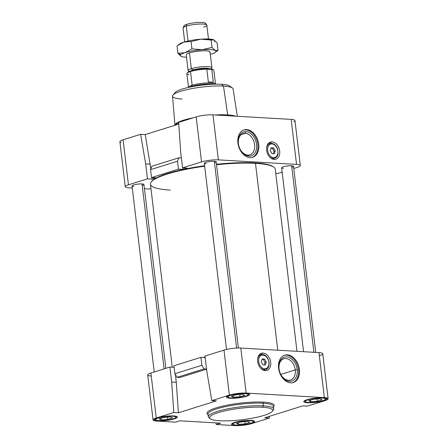 <?xml version="1.0" encoding="UTF-8"?>
<svg xmlns="http://www.w3.org/2000/svg" width="448" height="448" viewBox="0 0 448 448"><rect width="100%" height="100%" fill="white"/><g stroke="black" fill="none" stroke-linecap="round" stroke-linejoin="round"><path stroke-width="0.67" d="M178.674 122.942A32.928 6.02 173.2 0 0 174.373 125.446A32.928 6.02 -6.8 0 1 178.674 122.942M182.134 99.053A30.492 5.572 -6.8 0 1 173.012 95.004A30.492 5.572 -6.8 0 1 193.29 88.34A30.492 5.572 -6.8 0 1 223.496 86.089L227.662 114.878L228.586 115.769L227.662 114.878A31.528 5.762 173.2 0 0 215.202 114.99A31.528 5.762 -6.8 0 1 227.662 114.878L223.496 86.089A30.492 5.572 173.2 0 0 190.546 88.855A30.492 5.572 173.2 0 0 172.536 96.146L174.961 125.278M174.994 124.902A31.528 5.762 -6.8 0 1 193.396 117.774A31.528 5.762 173.2 0 0 175.386 124.186L174.177 125.664M174.849 93.638A27.905 5.102 -6.8 0 1 190.921 86.89A27.905 5.102 -6.8 0 1 221.463 84.286L223.496 86.089L221.463 84.286A27.905 5.102 173.2 0 0 193.816 86.346A27.905 5.102 173.2 0 0 175.263 92.445L173.012 95.004M170.212 190.081A62.86 11.491 -6.8 0 1 151.262 181.91A62.86 11.491 -6.8 0 1 204.663 166.191A62.86 11.491 173.2 0 0 150.427 184.162L172.256 367.192M216.552 164.741A62.86 11.491 -6.8 0 1 255.489 163.352L255.013 162.898A62.266 11.379 173.2 0 0 216.496 164.265A62.266 11.379 -6.8 0 1 255.013 162.898L255.489 163.352A62.86 11.491 173.2 0 0 216.552 164.741M151.542 181.591A62.266 11.379 -6.8 0 1 204.607 165.715A62.266 11.379 173.2 0 0 151.782 181.278L151.262 181.91M203.28 357.47A62.86 11.491 -6.8 0 1 205.1 357.067A62.86 11.491 173.2 0 0 203.28 357.47M277.766 350.207L255.489 163.352L277.766 350.207M209.804 418.27A32.928 6.02 -6.8 0 1 208.314 416.763A32.928 6.02 -6.8 0 1 227.662 408.867A32.928 6.02 -6.8 0 1 263.34 405.866L262.685 407.26L263.34 405.866A32.928 6.02 173.2 0 0 224.93 409.438A32.928 6.02 173.2 0 0 209.014 417.805L210.291 418.774A31.752 5.802 -6.8 0 1 225.641 410.704A31.752 5.802 -6.8 0 1 262.685 407.26A31.752 5.802 -6.8 0 1 272.255 411.387A31.752 5.802 -6.8 0 1 251.272 418.376A31.752 5.802 -6.8 0 1 219.604 420.762A31.752 5.802 -6.8 0 1 210.291 418.774M272.255 411.387L273.269 410.144A32.928 6.02 173.2 0 0 263.34 405.866L263.026 403.234A32.928 6.02 173.2 0 0 227.349 406.241A32.928 6.02 173.2 0 0 208.001 414.131A32.928 6.02 -6.8 0 1 227.349 406.241A32.928 6.02 -6.8 0 1 263.026 403.234A0.924 0.633 93.3 0 1 263.547 402.136A33.852 6.188 173.2 0 0 223.378 405.966A33.852 6.188 173.2 0 0 208.062 414.658A33.852 6.188 -6.8 0 1 223.378 405.966A33.852 6.188 -6.8 0 1 263.547 402.136A0.924 0.633 -86.7 0 0 263.026 403.234A32.928 6.02 -6.8 0 1 273.392 406.336A32.928 6.02 173.2 0 0 263.026 403.234L263.34 405.866A32.928 6.02 -6.8 0 1 273.706 408.962A32.928 6.02 -6.8 0 1 272.608 410.782M245.14 393.249L244.972 393.602A10.175 1.859 -6.8 0 1 248.041 394.923A10.175 1.859 -6.8 0 1 241.315 397.163A10.175 1.859 -6.8 0 1 231.168 397.93A10.175 1.859 -6.8 0 1 228.178 397.292A10.175 1.859 -6.8 0 1 233.1 394.705A10.175 1.859 -6.8 0 1 244.972 393.602L245.14 393.249M248.041 394.923L248.814 393.971A11.077 2.022 173.2 0 0 248.937 393.764M245.986 393.282A11.676 2.134 173.2 0 0 233.335 394.346A11.676 2.134 173.2 0 0 226.475 397.146A11.676 2.134 173.2 0 0 230.149 398.244L230.104 397.835L230.149 398.244A11.676 2.134 173.2 0 0 242.799 397.18A11.676 2.134 173.2 0 0 249.659 394.38A11.676 2.134 173.2 0 0 245.986 393.282A11.676 2.134 -6.8 0 1 246.54 396.256A11.676 2.134 -6.8 0 1 230.149 398.244A11.676 2.134 -6.8 0 1 229.6 395.276A11.676 2.134 -6.8 0 1 245.986 393.282M250.174 420.386L250.006 420.739A10.175 1.859 -6.8 0 1 253.075 422.061A10.175 1.859 -6.8 0 1 246.35 424.301A10.175 1.859 -6.8 0 1 236.202 425.068A10.175 1.859 -6.8 0 1 233.218 424.43A10.175 1.859 -6.8 0 1 238.134 421.842A10.175 1.859 -6.8 0 1 250.006 420.739L250.174 420.386M253.075 422.061L253.854 421.109A11.077 2.022 173.2 0 0 253.977 420.902M251.026 420.42A11.676 2.134 173.2 0 0 238.375 421.484A11.676 2.134 173.2 0 0 231.515 424.284A11.676 2.134 173.2 0 0 235.189 425.382L235.138 424.973L235.189 425.382A11.676 2.134 173.2 0 0 247.839 424.318A11.676 2.134 173.2 0 0 254.699 421.518A11.676 2.134 173.2 0 0 251.026 420.42A11.676 2.134 -6.8 0 1 251.574 423.394A11.676 2.134 -6.8 0 1 235.189 425.382A11.676 2.134 -6.8 0 1 234.634 422.414A11.676 2.134 -6.8 0 1 251.026 420.42M172.861 415.901L172.693 416.254A10.175 1.859 -6.8 0 1 175.756 417.575A10.175 1.859 -6.8 0 1 169.036 419.815A10.175 1.859 -6.8 0 1 158.883 420.582A10.175 1.859 -6.8 0 1 155.898 419.944A10.175 1.859 -6.8 0 1 160.821 417.357A10.175 1.859 -6.8 0 1 172.693 416.254L172.861 415.901M175.756 417.575L176.534 416.623A11.077 2.022 173.2 0 0 176.658 416.416M173.706 415.934A11.676 2.134 173.2 0 0 161.056 417.004A11.676 2.134 173.2 0 0 154.196 419.798A11.676 2.134 173.2 0 0 157.87 420.902L157.819 420.487L157.87 420.902A11.676 2.134 173.2 0 0 170.52 419.832A11.676 2.134 173.2 0 0 177.38 417.038A11.676 2.134 173.2 0 0 173.706 415.934A11.676 2.134 -6.8 0 1 174.255 418.908A11.676 2.134 -6.8 0 1 157.87 420.902A11.676 2.134 -6.8 0 1 157.315 417.928A11.676 2.134 -6.8 0 1 173.706 415.934M322.459 397.734L322.291 398.087A10.175 1.859 -6.8 0 1 325.36 399.409A10.175 1.859 -6.8 0 1 318.634 401.649A10.175 1.859 -6.8 0 1 308.482 402.41A10.175 1.859 -6.8 0 1 305.497 401.778A10.175 1.859 -6.8 0 1 310.419 399.19A10.175 1.859 -6.8 0 1 322.291 398.087L322.459 397.734M325.36 399.409L326.133 398.457A11.077 2.022 173.2 0 0 326.256 398.25M323.305 397.768A11.676 2.134 173.2 0 0 310.654 398.832A11.676 2.134 173.2 0 0 303.794 401.632A11.676 2.134 173.2 0 0 307.468 402.73L307.418 402.321L307.468 402.73A11.676 2.134 173.2 0 0 320.118 401.666A11.676 2.134 173.2 0 0 326.978 398.866A11.676 2.134 173.2 0 0 323.305 397.768A11.676 2.134 -6.8 0 1 323.859 400.742A11.676 2.134 -6.8 0 1 307.468 402.73A11.676 2.134 -6.8 0 1 306.914 399.756A11.676 2.134 -6.8 0 1 323.305 397.768M241.349 134.506L245.202 133.297A11.155 7.846 72.6 0 0 243.163 133.543A11.155 7.846 72.6 0 0 238.594 144.883A11.155 7.846 -107.4 0 1 245.202 133.297L245.986 131.645A12.544 8.826 72.6 0 0 238.571 144.782A12.544 8.826 72.6 0 0 239.652 148.226A12.544 8.826 72.6 0 0 248.903 156.139L247.8 155.075A11.155 7.846 -107.4 0 1 239.613 148.131A11.155 7.846 72.6 0 0 247.8 155.075L248.903 156.139A12.544 8.826 -107.4 0 1 238.342 143.366A12.544 8.826 -107.4 0 1 245.986 131.645A12.544 8.826 -107.4 0 1 256.547 144.418A12.544 8.826 -107.4 0 1 248.903 156.139A12.544 8.826 72.6 0 0 256.547 144.418A12.544 8.826 72.6 0 0 245.986 131.645L245.202 133.297A11.155 7.846 -107.4 0 1 254.593 144.659A11.155 7.846 -107.4 0 1 247.8 155.075A11.155 7.846 72.6 0 0 249.838 154.829A11.155 7.846 72.6 0 0 254.358 143.242A11.155 7.846 72.6 0 0 245.202 133.297L241.349 134.506M243.606 130.077A14.347 10.091 -107.4 0 1 245.773 129.886L246.669 129.606A14.347 10.091 72.6 0 0 244.048 129.926A14.347 10.091 72.6 0 0 238.235 144.827A14.347 10.091 72.6 0 0 250.006 157.618A14.347 10.091 72.6 0 0 252.627 157.298A14.347 10.091 72.6 0 0 258.44 142.397A14.347 10.091 72.6 0 0 246.669 129.606L245.773 129.886A14.347 10.091 -107.4 0 1 257.477 142.352A14.347 10.091 -107.4 0 1 252.174 157.427A14.347 10.091 72.6 0 0 257.477 142.352A14.347 10.091 72.6 0 0 245.773 129.886A14.347 10.091 72.6 0 0 243.606 130.077M298.514 369.734L299.404 369.454A14.347 10.091 72.6 0 0 284.71 355.163A14.347 10.091 72.6 0 0 278.594 368.25A14.347 10.091 72.6 0 0 293.289 382.542A14.347 10.091 72.6 0 0 299.404 369.454L298.514 369.734A14.347 10.091 72.6 0 0 284.267 355.32A14.347 10.091 -107.4 0 1 298.514 369.734A14.347 10.091 -107.4 0 1 292.835 382.665A14.347 10.091 72.6 0 0 298.514 369.734M295.254 369.897L297.209 369.662A12.544 8.826 72.6 0 0 286.647 356.882A12.544 8.826 72.6 0 0 279.003 368.603L279.07 368.962A11.155 7.846 -107.4 0 1 285.863 358.54A11.155 7.846 -107.4 0 1 295.254 369.897A11.155 7.846 72.6 0 0 283.825 358.786A11.155 7.846 72.6 0 0 279.07 368.962A11.155 7.846 72.6 0 0 279.255 370.121A11.155 7.846 -107.4 0 1 279.07 368.962L279.003 368.603A12.544 8.826 72.6 0 0 279.233 370.02A12.544 8.826 72.6 0 0 280.314 373.47A12.544 8.826 72.6 0 0 291.362 381.237A12.544 8.826 72.6 0 0 297.209 369.662L295.254 369.897L280.784 374.433L295.254 369.897A11.155 7.846 -107.4 0 1 290.091 380.184A11.155 7.846 -107.4 0 1 280.274 373.374A11.155 7.846 72.6 0 0 290.5 380.072A11.155 7.846 72.6 0 0 295.254 369.897M269.013 142.845L272.115 141.87A8.982 6.317 72.6 0 0 270.474 142.066A8.982 6.317 72.6 0 0 266.834 151.402A8.982 6.317 72.6 0 0 274.204 159.404A8.982 6.317 72.6 0 0 275.845 159.208A8.982 6.317 72.6 0 0 279.485 149.878A8.982 6.317 72.6 0 0 272.115 141.87L269.013 142.845M271.32 143.332A0.778 0.532 93.3 0 1 271.936 143.926A7.006 4.928 -107.4 0 1 277.833 151.06A7.006 4.928 -107.4 0 1 273.566 157.606A0.778 0.532 93.3 0 1 273.129 158.53A7.784 5.477 72.6 0 0 274.551 158.357A7.784 5.477 -107.4 0 1 273.129 158.53A7.784 5.477 -107.4 0 1 269.125 156.363A7.784 5.477 72.6 0 0 273.129 158.53L272.115 158.85L273.129 158.53A0.778 0.532 -86.7 0 0 273.566 157.606A7.006 4.928 72.6 0 0 277.833 151.06A7.006 4.928 72.6 0 0 271.936 143.926A7.006 4.928 72.6 0 0 267.669 150.472A7.006 4.928 72.6 0 0 273.566 157.606A7.006 4.928 -107.4 0 1 267.669 150.472A7.006 4.928 -107.4 0 1 271.936 143.926A0.778 0.532 -86.7 0 0 271.32 143.332A7.784 5.477 72.6 0 0 269.898 143.506A7.784 5.477 -107.4 0 1 271.32 143.332M266.577 148.243A7.784 5.477 -107.4 0 1 269.898 143.506A7.784 5.477 72.6 0 0 266.577 148.243M260.03 354.032L263.133 353.058A8.982 6.317 72.6 0 0 261.492 353.259A8.982 6.317 72.6 0 0 257.852 362.589A8.982 6.317 72.6 0 0 265.222 370.591A8.982 6.317 72.6 0 0 266.862 370.395A8.982 6.317 72.6 0 0 270.502 361.066A8.982 6.317 72.6 0 0 263.133 353.058L260.03 354.032M264.589 368.794A0.778 0.532 93.3 0 1 264.152 369.718A7.784 5.477 72.6 0 0 265.569 369.544A7.784 5.477 -107.4 0 1 264.152 369.718A7.784 5.477 -107.4 0 1 260.142 367.55A7.784 5.477 72.6 0 0 264.152 369.718L263.133 370.037L264.152 369.718A0.778 0.532 -86.7 0 0 264.589 368.794A7.006 4.928 -107.4 0 1 258.686 361.659A7.006 4.928 -107.4 0 1 262.954 355.113A7.006 4.928 -107.4 0 1 268.856 362.247A7.006 4.928 -107.4 0 1 264.589 368.794A7.006 4.928 72.6 0 0 268.856 362.247A7.006 4.928 72.6 0 0 262.954 355.113A0.778 0.532 -86.7 0 0 262.472 354.502A0.778 0.532 93.3 0 1 262.954 355.113A7.006 4.928 72.6 0 0 258.686 361.659A7.006 4.928 72.6 0 0 264.589 368.794M262.338 354.519A0.778 0.532 93.3 0 1 262.472 354.502A0.778 0.532 -86.7 0 0 262.338 354.519A7.784 5.477 72.6 0 0 260.915 354.693A7.784 5.477 -107.4 0 1 262.338 354.519M257.594 359.43A7.784 5.477 -107.4 0 1 260.915 354.693A7.784 5.477 72.6 0 0 257.594 359.43M238.403 348.018L216.205 161.857A5.986 1.092 173.2 0 0 214.323 161.291L236.594 348.079L214.323 161.291A5.986 1.092 173.2 0 0 207.833 161.84A5.986 1.092 173.2 0 0 204.316 163.274L226.514 349.434M165.844 368.329L143.926 184.509A5.986 1.092 173.2 0 0 142.038 183.943L164.091 368.878L142.038 183.943A5.986 1.092 173.2 0 0 135.554 184.492A5.986 1.092 173.2 0 0 132.037 185.926L154.218 371.969M315.711 352.408L293.524 166.337A5.986 1.092 173.2 0 0 291.637 165.777L313.88 352.302L291.637 165.777A5.986 1.092 173.2 0 0 285.152 166.32A5.986 1.092 173.2 0 0 281.635 167.759L303.57 351.702M265.373 364.946L266.28 362.102L265.059 362.482L264.298 364.885L265.059 362.482L266.28 362.102L264.678 359.106L263.458 359.486L265.059 362.482L263.458 359.486L264.678 359.106L262.17 358.96L261.262 361.81L262.864 364.801L265.373 364.946L262.864 364.801L261.262 361.81L262.17 358.96L264.678 359.106L266.28 362.102L265.373 364.946M262.03 359.402L263.458 359.486L262.03 359.402M264.197 370.429A8.982 6.317 72.6 0 0 264.639 369.835A8.982 6.317 -107.4 0 1 264.197 370.429M259.986 354.984A8.982 6.317 72.6 0 0 259.286 354.754A8.982 6.317 -107.4 0 1 259.986 354.984M274.355 153.759L275.262 150.909L274.042 151.295L273.28 153.698L274.042 151.295L275.262 150.909L273.661 147.918L272.44 148.299L274.042 151.295L272.44 148.299L273.661 147.918L271.152 147.773L270.245 150.618L271.846 153.614L274.355 153.759L271.846 153.614L270.245 150.618L271.152 147.773L273.661 147.918L275.262 150.909L274.355 153.759M271.006 148.215L272.44 148.299L271.006 148.215M268.268 143.562A8.982 6.317 -107.4 0 1 268.968 143.797A8.982 6.317 72.6 0 0 268.268 143.562M273.622 158.648A8.982 6.317 -107.4 0 1 273.179 159.242A8.982 6.317 72.6 0 0 273.622 158.648M279.003 368.603A12.544 8.826 -107.4 0 1 286.647 356.882A12.544 8.826 -107.4 0 1 297.209 369.662A12.544 8.826 -107.4 0 1 289.565 381.382A12.544 8.826 -107.4 0 1 279.003 368.603M236.068 394.778L231.381 396.245L233.38 397.236L233.195 395.679L233.38 397.236L240.066 396.749L239.803 394.509L240.066 396.749L244.759 395.282L242.76 394.296L236.068 394.778L242.76 394.296L244.759 395.282L240.066 396.749L233.38 397.236L231.381 396.245L236.068 394.778M163.789 417.43L159.102 418.902L161.101 419.888L160.916 418.331L161.101 419.888L167.787 419.406L167.518 417.161L167.787 419.406L172.474 417.934L170.475 416.948L163.789 417.43L170.475 416.948L172.474 417.934L167.787 419.406L161.101 419.888L159.102 418.902L163.789 417.43M241.108 421.915L236.415 423.382L238.414 424.374L238.23 422.817L238.414 424.374L245.106 423.886L244.838 421.646L245.106 423.886L249.794 422.419L247.794 421.434L241.108 421.915L247.794 421.434L249.794 422.419L245.106 423.886L238.414 424.374L236.415 423.382L241.108 421.915M313.387 399.263L308.7 400.73L310.699 401.722L310.514 400.165L310.699 401.722L317.386 401.234L317.117 398.994L317.386 401.234L322.073 399.767L320.074 398.782L313.387 399.263L320.074 398.782L322.073 399.767L317.386 401.234L310.699 401.722L308.7 400.73L313.387 399.263M304.349 400.859A11.077 2.022 173.2 0 0 304.522 401.033L305.497 401.778M322.291 398.087A10.175 1.859 173.2 0 0 308 399.823A10.175 1.859 173.2 0 0 308.482 402.41A10.175 1.859 173.2 0 0 322.773 400.68A10.175 1.859 173.2 0 0 322.291 398.087M154.75 419.031A11.077 2.022 173.2 0 0 154.924 419.205L155.898 419.944M172.693 416.254A10.175 1.859 173.2 0 0 158.402 417.99A10.175 1.859 173.2 0 0 158.883 420.582A10.175 1.859 173.2 0 0 173.174 418.846A10.175 1.859 173.2 0 0 172.693 416.254M232.07 423.517A11.077 2.022 173.2 0 0 232.238 423.69L233.218 424.43M250.006 420.739A10.175 1.859 173.2 0 0 235.721 422.475A10.175 1.859 173.2 0 0 236.202 425.068A10.175 1.859 173.2 0 0 250.488 423.332A10.175 1.859 173.2 0 0 250.006 420.739M227.035 396.379A11.077 2.022 173.2 0 0 227.203 396.553L228.178 397.292M244.972 393.602A10.175 1.859 173.2 0 0 230.686 395.338A10.175 1.859 173.2 0 0 231.168 397.93A10.175 1.859 173.2 0 0 245.454 396.194A10.175 1.859 173.2 0 0 244.972 393.602M121.134 142.526A11.973 2.19 -6.8 0 1 123.088 139.81L140.627 134.31L145.23 134.579L178.752 124.074L145.23 134.579L140.627 134.31L145.673 163.895L147.459 178.858L128.453 184.817A11.973 2.19 173.2 0 0 129.018 187.863L132.289 188.054L129.018 187.863A11.973 2.19 -6.8 0 1 125.25 186.738A11.973 2.19 -6.8 0 1 128.453 184.817L147.459 178.858L152.062 179.127L147.459 178.858L145.673 163.895L150.276 164.164L145.673 163.895L140.627 134.31L123.088 139.81L128.453 184.817L123.088 139.81A11.973 2.19 173.2 0 0 119.885 141.73L125.25 186.738M300.311 165.53L294.941 120.523A11.973 2.19 173.2 0 0 291.172 119.398L296.542 164.399A11.973 2.19 -6.8 0 1 300.311 165.53A11.973 2.19 -6.8 0 1 297.108 167.451L293.782 168.493L297.108 167.451A11.973 2.19 173.2 0 0 296.542 164.399L218.355 159.863A11.973 2.19 173.2 0 0 201.544 161.907L182.543 167.866L180.757 152.902L178.634 122.399L196.179 116.906A11.973 2.19 -6.8 0 1 212.99 114.862L291.172 119.398A11.973 2.19 -6.8 0 1 293.916 121.587M273.454 406.857A33.852 6.188 173.2 0 0 263.547 402.136A33.852 6.188 -6.8 0 1 273.454 406.857M262.685 407.26A31.752 5.802 173.2 0 0 218.103 412.675A31.752 5.802 173.2 0 0 219.604 420.762A31.752 5.802 173.2 0 0 264.186 415.346A31.752 5.802 173.2 0 0 262.685 407.26M328.115 398.731L322.75 353.724A11.973 2.19 173.2 0 0 318.982 352.598L324.346 397.6L318.982 352.598L240.794 348.062L246.159 393.07L324.346 397.6A11.973 2.19 -6.8 0 1 328.115 398.731A11.973 2.19 -6.8 0 1 324.912 400.652L307.373 406.151L302.77 405.882L264.757 417.794L269.366 418.062L251.821 423.556A11.973 2.19 -6.8 0 1 235.01 425.6L216.25 424.514L215.97 422.895L216.25 424.514L220.55 423.164L179.894 420.806L175.588 422.15L179.894 420.806L220.55 423.164L216.25 424.514L235.01 425.6A11.973 2.19 173.2 0 0 251.821 423.556L269.366 418.062L264.757 417.794L302.77 405.882L307.373 406.151L324.912 400.652A11.973 2.19 173.2 0 0 324.346 397.6L246.159 393.07A11.973 2.19 173.2 0 0 229.354 395.108L211.809 400.607L216.418 400.87L178.405 412.787L173.802 412.518L156.262 418.018A11.973 2.19 173.2 0 0 156.828 421.064L175.588 422.15L156.828 421.064A11.973 2.19 -6.8 0 1 153.059 419.938A11.973 2.19 -6.8 0 1 156.262 418.018L173.802 412.518L178.405 412.787L176.288 382.284L171.679 382.021L173.802 412.518L171.679 382.021L176.288 382.284L175.353 374.472L176.288 382.284L178.405 412.787L216.418 400.87L211.809 400.607L206.769 371.022L204.982 356.059L223.989 350.106A11.973 2.19 -6.8 0 1 240.794 348.062L318.982 352.598A11.973 2.19 -6.8 0 1 319.547 355.65M173.958 365.781L174.905 373.733L201.869 365.282L200.922 357.33L173.958 365.781L200.922 357.33L201.869 365.282L174.905 373.733L177.094 377.339L204.058 368.889L201.869 365.282L204.058 368.889L177.094 377.339L179.928 377.507L206.545 369.163L179.928 377.507L177.094 377.339L174.905 373.733L173.958 365.781M206.528 369.034L204.058 368.889L206.528 369.034M205.162 357.577L200.922 357.33L205.162 357.577M269.366 418.062L269.248 416.388L269.366 418.062M169.898 367.058L171.679 382.021L169.898 367.058L150.892 373.01L156.262 418.018L150.892 373.01L169.898 367.058L174.138 367.304L169.898 367.058M151.256 376.046A11.973 2.19 -6.8 0 1 150.892 373.01A11.973 2.19 173.2 0 0 147.689 374.931L153.059 419.938M265.222 370.591A8.982 6.317 -107.4 0 1 257.662 361.446A8.982 6.317 -107.4 0 1 263.133 353.058A8.982 6.317 -107.4 0 1 270.693 362.202A8.982 6.317 -107.4 0 1 265.222 370.591M278.594 368.25A14.347 10.091 -107.4 0 1 287.33 354.85A14.347 10.091 -107.4 0 1 299.404 369.454A14.347 10.091 -107.4 0 1 290.668 382.855A14.347 10.091 -107.4 0 1 278.594 368.25M206.769 371.022L211.809 400.607L229.354 395.108L223.989 350.106L204.982 356.059L206.769 371.022M229.354 395.108A11.973 2.19 -6.8 0 1 246.159 393.07L240.794 348.062A11.973 2.19 173.2 0 0 223.989 350.106L229.354 395.108M296.979 351.322L275.268 169.271A62.86 11.491 173.2 0 0 255.489 163.352A62.86 11.491 -6.8 0 1 273.93 167.283L273.274 166.79A62.266 11.379 173.2 0 0 255.013 162.898A62.266 11.379 -6.8 0 1 273.582 167.037M151.922 166.23L150.567 169.635L177.531 161.185L178.886 157.786L151.922 166.23L178.886 157.786L181.356 157.926L178.886 157.786L177.531 161.185L150.567 169.635L151.519 177.587L178.483 169.137L177.531 161.185L178.483 169.137L183.086 169.4L182.902 167.882L183.086 169.4L178.483 169.137L151.519 177.587L150.567 169.635L151.922 166.23M156.122 177.85L151.519 177.587L156.122 177.85L152.062 179.127L151.878 177.604L152.062 179.127L156.122 177.85M150.954 188.541L149.346 189.045L150.954 188.541M275.744 173.27L278.102 173.404L282.156 172.138L278.102 173.404L275.744 173.27M182.543 167.866L187.146 168.129L183.086 169.4L187.146 168.129L182.543 167.866L201.544 161.907L196.179 116.906L178.634 122.399L180.757 152.902L182.543 167.866M144.43 188.759L149.346 189.045L144.43 188.759M283.517 168.319A5.986 1.092 -6.8 0 1 283.237 166.796A5.986 1.092 -6.8 0 1 291.637 165.777A5.986 1.092 -6.8 0 1 291.827 167.328M133.918 186.491A5.986 1.092 -6.8 0 1 133.638 184.962A5.986 1.092 -6.8 0 1 142.038 183.943A5.986 1.092 -6.8 0 1 142.229 185.5M206.198 163.834A5.986 1.092 -6.8 0 1 205.918 162.31A5.986 1.092 -6.8 0 1 214.323 161.291A5.986 1.092 -6.8 0 1 214.508 162.848M150.847 168.941L145.23 134.579L150.847 168.941M291.172 119.398L212.99 114.862L218.355 159.863L296.542 164.399L291.172 119.398M272.115 141.87A8.982 6.317 -107.4 0 1 279.675 151.015A8.982 6.317 -107.4 0 1 274.204 159.404A8.982 6.317 -107.4 0 1 266.644 150.259A8.982 6.317 -107.4 0 1 272.115 141.87M246.669 129.606A14.347 10.091 -107.4 0 1 258.742 144.217A14.347 10.091 -107.4 0 1 250.006 157.618A14.347 10.091 -107.4 0 1 237.927 143.007A14.347 10.091 -107.4 0 1 246.669 129.606M212.99 114.862A11.973 2.19 173.2 0 0 196.179 116.906L201.544 161.907A11.973 2.19 -6.8 0 1 218.355 159.863L212.99 114.862M237.339 116.273L233.089 88.922A30.492 5.572 173.2 0 0 223.496 86.089A30.492 5.572 -6.8 0 1 232.355 87.931L229.566 85.971A27.905 5.102 173.2 0 0 221.463 84.286A27.905 5.102 -6.8 0 1 230.25 87.035M227.662 114.878A31.528 5.762 -6.8 0 1 235.62 116.178A31.528 5.762 173.2 0 0 227.662 114.878M183.103 27.793A11.973 2.19 -6.8 0 1 186.262 26.113L186.838 24.298A10.87 1.988 173.2 0 0 183.971 25.822L183.103 27.793M189.549 71.428A11.973 2.19 -6.8 0 1 188.138 70.594A11.973 2.19 -6.8 0 1 191.341 68.673L189.459 52.892L191.341 68.673A11.973 2.19 173.2 0 0 188.854 71.215L189.465 71.456M208.488 39.026L206.842 25.2A11.973 2.19 173.2 0 0 199.198 24.069A11.973 2.19 173.2 0 0 186.262 26.113L188.042 41.026L186.262 26.113A11.973 2.19 173.2 0 0 183.064 28.034L184.71 41.86M190.607 71.047A9.878 1.803 -6.8 0 1 192.998 69.938L191.341 68.673L192.998 69.938A9.878 1.803 173.2 0 0 190.607 71.047M196.801 69.614A9.582 1.753 -6.8 0 1 203.263 68.841A9.582 1.753 173.2 0 0 196.801 69.614M206.718 68.695A0.599 0.409 93.3 0 1 206.864 68.258A9.878 1.803 173.2 0 0 192.998 69.938A9.878 1.803 -6.8 0 1 206.864 68.258A0.599 0.409 -86.7 0 0 206.718 68.695M188.496 87.405A13.608 2.486 -6.8 0 1 192.142 85.26L190.501 71.523A13.608 2.486 173.2 0 0 186.861 73.707L188.502 87.444M215.746 84.179L215.23 83.793A13.608 2.486 173.2 0 0 205.638 83.003A13.608 2.486 173.2 0 0 192.142 85.26L191.313 86.531A14.969 2.733 -6.8 0 1 214.519 84.207A14.969 2.733 173.2 0 0 191.313 86.531L191.313 86.531A14.969 2.733 173.2 0 0 189.47 87.192A14.969 2.733 -6.8 0 1 191.313 86.531L192.142 85.26A13.608 2.486 173.2 0 0 188.681 86.957L188.272 87.455M188.961 74.754A13.608 2.486 -6.8 0 1 187.046 73.22A13.608 2.486 -6.8 0 1 190.501 71.523L190.865 70.963A13.009 2.38 173.2 0 0 187.561 72.587L187.046 73.22M215.522 84.224L213.886 70.487A13.608 2.486 173.2 0 0 211.786 69.44L213.321 82.298A13.608 2.486 173.2 0 0 208.365 82.012L206.83 69.154L208.365 82.012A13.608 2.486 -6.8 0 1 213.321 82.298L211.786 69.44L206.83 69.154L211.786 69.44A13.608 2.486 -6.8 0 1 213.595 70.056L212.946 69.563A13.009 2.38 173.2 0 0 203.767 68.807A13.009 2.38 173.2 0 0 190.865 70.963L190.501 71.523A13.608 2.486 -6.8 0 1 206.83 69.154A13.608 2.486 173.2 0 0 190.501 71.523L192.142 85.26A13.608 2.486 -6.8 0 1 206.735 82.942A13.608 2.486 -6.8 0 1 215.516 84.185M187.398 72.895A13.009 2.38 -6.8 0 1 190.865 70.963A13.009 2.38 -6.8 0 1 204.512 68.762A13.009 2.38 -6.8 0 1 213.175 69.821M209.619 68.779A9.878 1.803 173.2 0 0 206.864 68.258A9.878 1.803 -6.8 0 1 209.619 68.779M210.823 68.914L211.366 68.533A11.973 2.19 173.2 0 0 206.024 66.584A11.973 2.19 173.2 0 0 191.341 68.673A11.973 2.19 -6.8 0 1 204.271 66.629A11.973 2.19 -6.8 0 1 211.915 67.76A11.973 2.19 -6.8 0 1 210.734 68.897M206.746 24.976L205.436 23.262A10.87 1.988 173.2 0 0 198.033 22.473A10.87 1.988 173.2 0 0 186.838 24.298L186.262 26.113A11.973 2.19 -6.8 0 1 198.593 24.102A11.973 2.19 -6.8 0 1 206.746 24.976A11.973 2.19 -6.8 0 1 203.638 27.121M184.738 26.667A10.87 1.988 -6.8 0 1 186.838 24.298A10.87 1.988 -6.8 0 1 200.362 22.4A10.87 1.988 -6.8 0 1 204.887 24.265M186.558 54.23A11.973 2.19 -6.8 0 1 200.833 50.938A11.973 2.19 -6.8 0 1 209.726 52.556A11.973 2.19 173.2 0 0 209.776 51.598A11.973 2.19 173.2 0 0 198.257 51.178A11.973 2.19 173.2 0 0 186.558 54.23A11.973 2.19 173.2 0 0 186.413 54.382M215.152 52.433L215.522 52.142A17.959 3.282 -6.8 0 1 215.152 52.433A17.959 3.282 -6.8 0 1 211.176 54.152A17.959 3.282 -6.8 0 1 210.325 54.404A17.959 3.282 173.2 0 0 211.176 54.152A17.959 3.282 173.2 0 0 215.522 52.142L218.019 50.378L217.14 42.991L213.954 39.945L211.142 40.034L212.022 47.421L215.208 50.467L218.019 50.378L215.807 51.934M179.514 44.128A17.959 3.282 -6.8 0 1 183.859 42.118A17.959 3.282 -6.8 0 1 200.922 39.189A17.959 3.282 -6.8 0 1 213.662 39.816A17.959 3.282 173.2 0 0 213.651 39.81A17.959 3.282 173.2 0 0 200.922 39.189A17.959 3.282 173.2 0 0 183.859 42.118L191.078 41.479L200.922 39.189L213.954 39.945L217.14 42.991L218.019 50.378L215.208 50.467L212.022 47.421L202.177 49.711A17.959 3.282 173.2 0 0 185.114 52.64A17.959 3.282 173.2 0 0 180.768 54.65A17.959 3.282 173.2 0 0 181.076 56.325L181.373 56.454A17.959 3.282 -6.8 0 1 181.076 56.325A17.959 3.282 173.2 0 0 186.542 57.243A17.959 3.282 -6.8 0 1 181.384 56.459L177.895 53.278L180.768 54.65L177.895 53.278L181.076 56.325A17.959 3.282 -6.8 0 1 180.768 54.65A17.959 3.282 -6.8 0 1 185.114 52.64L191.957 48.871L202.177 49.711L212.022 47.421L211.142 40.034L200.922 39.189L191.078 41.479L191.957 48.871L191.078 41.479L183.859 42.118L177.01 45.886L177.895 53.278L185.114 52.64A17.959 3.282 -6.8 0 1 202.177 49.711L191.957 48.871L185.114 52.64L177.895 53.278L177.01 45.886L183.859 42.118A17.959 3.282 173.2 0 0 179.878 43.837L178.17 45.041M215.208 50.467A17.959 3.282 -6.8 0 1 215.522 52.142A17.959 3.282 173.2 0 0 215.208 50.467A17.959 3.282 173.2 0 0 202.177 49.711A17.959 3.282 -6.8 0 1 215.208 50.467M213.651 39.81L213.954 39.945A17.959 3.282 -6.8 0 1 214.267 41.619A17.959 3.282 173.2 0 0 213.954 39.945M208.001 414.131L208.314 416.763M267.826 144.155L271.454 143.315C274.361 143.73 276.433 145.706 277.676 149.246L278.062 153.58C277.603 154.935 278.141 156.38 274.551 158.357L272.479 159.006M263.497 370.194L265.569 369.544C271.891 367.942 268.996 354.491 262.472 354.502L258.843 355.342M273.706 408.962L273.392 406.336M188.138 70.594L186.256 54.813M210.034 51.979L211.915 67.76"/></g></svg>
